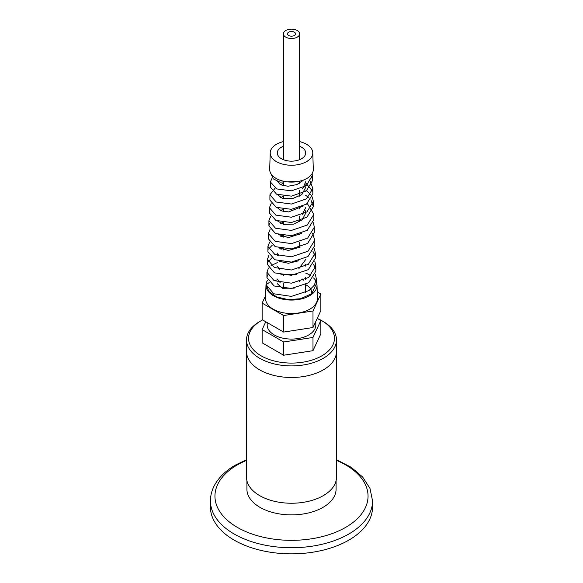 <?xml version="1.0" encoding="UTF-8"?>
<svg xmlns="http://www.w3.org/2000/svg" width="583" height="583" viewBox="0 0 583 583"><rect width="100%" height="100%" fill="white"/><g stroke="black" fill="none" stroke-linecap="round" stroke-linejoin="round"><path stroke-width="0.87" d="M336.085 480.749L336.085 489.144A44.585 25.739 180 0 1 291.5 514.884A44.585 25.739 180 0 1 246.915 489.144L246.915 480.749M372.559 500.935L372.559 507.05A81.059 46.8 180 0 1 291.5 553.85A81.059 46.8 180 0 1 210.441 507.05L210.441 500.935A81.059 46.8 0 0 0 291.5 547.729A81.059 46.8 0 0 0 372.559 500.935L369.979 488.394L362.619 476.981L351.221 467.311L336.486 459.717M336.486 339.933L336.486 351.52A44.986 25.973 180 0 1 308.713 375.51A44.986 25.973 180 0 1 259.69 369.884A44.986 25.973 180 0 1 246.514 351.52L246.514 477.266A44.986 25.973 180 0 0 259.69 495.637A44.986 25.973 180 0 0 308.713 501.263A44.986 25.973 180 0 0 336.486 477.266L336.486 351.52A44.986 25.973 180 0 1 308.713 375.51A44.986 25.973 180 0 1 259.69 369.884A44.986 25.973 180 0 1 246.514 351.52L246.514 339.933A44.986 25.973 0 0 0 259.69 358.297A44.986 25.973 0 0 0 308.713 363.93A44.986 25.973 0 0 0 336.486 339.933A44.986 25.973 0 0 0 323.31 321.568L321.882 320.745A42.96 24.807 180 0 1 321.882 355.819A42.96 24.807 180 0 1 261.118 355.819A42.96 24.807 180 0 1 261.118 320.745A42.96 24.807 180 0 1 262.605 319.929M317.32 318.456A42.96 24.807 180 0 1 321.882 320.745M261.118 320.745L259.69 321.568A44.986 25.973 0 0 0 246.514 339.933M320.861 320.504L320.861 333.738L312.991 350.689L283.63 355.229L283.63 341.995L312.991 337.455L320.861 320.504L317.225 318.405M312.991 350.689L312.991 337.455M283.63 355.229L262.139 342.819L262.139 329.584L283.63 341.995M320.861 294.029L320.861 310.571L312.991 327.522L283.63 332.07L262.139 319.659L262.139 303.109L283.63 315.52L312.991 310.979L320.861 294.029L317.232 291.93M283.63 332.07L283.63 315.52M265.775 321.758L262.139 329.584M265.651 295.537L262.139 303.109M312.991 327.522L312.991 310.979M303.619 179.979L296.827 184.614L287.944 186.254L280.459 184.775L277.326 181.262M302.103 180.511L302.657 181.022M305.12 184.578L305.572 186.145M305.689 187.442L301.812 194.605L292.302 198.708L282.347 198.337L277.406 194.54M302.103 193.352L302.657 193.855M303.255 206.076L288.651 211.921L281.407 210.857L277.566 207.854M305.171 210.39L305.674 212.744M305.689 213.116L302.191 219.966L293.424 224.164L283.702 224.36L277.836 221.183M301.477 233.397L288.49 237.602L278.244 234.541M300.281 247.068L288.403 250.442L278.812 247.928M298.802 260.754L288.33 263.283L279.636 261.352M305.689 264.471L305.514 266.059M296.885 274.462L280.817 274.812M278.106 268.88L278.492 268.457M305.689 279.257L305.689 277.311L305.383 279.417M294.204 288.162L282.478 288.242L277.311 283.724M277.865 282.034L278.426 281.363M305.638 284.679C310.185 287.076 312.197 290.094 311.679 293.723L300.456 298.758L288.213 299.611L276.736 296.98L268.843 291.478L266.431 285.276L266.475 284.46L269.171 282.587M273.923 280.583L277.435 279.804M266.475 284.46L266.438 285.16L273.748 293.774L291.405 296.39L309.026 290.567L314.419 285.109L316.321 278.812L315.359 274.301M277.311 262.634L271.088 265.571M268.457 268.071L266.934 272.276L274.127 280.678L291.434 283.192L308.691 277.45L315.818 265.899L314.856 261.41M283.251 248.795L280.875 249.16L282.201 248.642M268.989 255.172L267.429 259.348L274.455 267.553L291.413 270.002L308.334 264.347L315.323 252.993L314.354 248.511M283.396 236.159L281.261 236.479M269.528 242.28L267.925 246.463L274.826 254.45L291.42 256.811L307.977 251.244L314.827 240.101L312.459 233.244M283.396 223.544L281.676 223.799M270.067 229.381L268.42 233.543L275.169 241.34L291.427 243.614L307.642 238.119L314.332 227.166L313.333 222.728M283.396 210.922L282.128 211.112M270.614 216.49L268.916 220.644L275.519 228.23L291.413 230.423L307.27 225.031L313.836 214.289L307.307 203.562M283.396 198.307L282.624 198.417M271.153 203.591L269.412 207.737L275.876 215.127L291.434 217.233L306.942 211.906L313.333 201.354L312.32 196.93M310.856 194.547L305.689 190.014M302.963 188.557L302.46 188.331M275.096 188.178L269.907 194.817L276.211 202.01L291.405 204.043L306.571 198.81L312.838 188.469L310.316 181.648M272.254 177.8L270.41 181.932L276.582 188.914L291.434 190.845L306.228 185.693L312.342 175.556L312.138 173.581M303.692 280.204L302.599 279.009M277.311 279.009L280.131 282.587M281.735 261.774L280.999 262.051M277.311 266.037L279.49 269.237M298.846 268.676L305.689 259.552M277.311 253.066L278.973 255.893M282.719 235.525L280.693 236.239M283.396 222.385L280.547 223.333M283.396 209.406L280.408 210.427M302.125 214.573L305.689 207.657M283.396 196.435L280.27 197.52M283.396 183.463L280.146 184.614M303.284 187.486L305.689 181.707M311.679 293.723L316.314 283.936M267.524 274.906L266.934 277.566L274.127 285.969L291.434 288.49L308.691 282.748L315.826 271.19L315.826 265.899M315.49 268.544L313.523 264.339M278.135 255.099L277.209 255.376M271.722 257.97L268.042 262M267.429 264.522L274.455 272.851L291.413 275.3L308.334 269.645L315.323 258.284L315.323 252.993M314.988 255.645L312.991 251.441M272.37 245.071L268.552 249.094M267.925 246.463L267.925 251.761L274.826 259.748L291.42 262.102L307.977 256.535L314.827 245.399L314.827 240.101M268.42 233.543L268.42 238.833L275.161 246.638L291.427 248.912L307.642 243.417L314.332 232.464L313.982 229.826M269.586 223.289L268.916 225.934L275.519 233.528L291.413 235.721L307.27 230.321L313.836 219.587L313.836 214.296M269.419 207.737L269.419 213.028L275.876 220.425L291.434 222.524L306.942 217.197L313.341 206.652L310.856 199.838M308.436 197.309L305.66 195.298M302.759 193.753L302.351 193.571M269.907 194.817L269.907 200.115L276.211 207.308L291.405 209.333L306.571 204.101L312.838 193.767L312.838 188.469M312.481 191.115L305.609 182.778M270.41 187.114L276.582 194.205L291.434 196.143L306.228 190.984L312.342 180.854L312.342 175.556M311.971 178.209L310.746 175.425M270.906 173.647L273.296 178.864L279.906 182.129L298.977 181.335M265.986 285.058L265.564 298.292A25.936 14.976 0 0 0 291.5 313.545A25.936 14.976 0 0 0 317.436 298.292L317.014 285.058A25.514 14.728 180 0 1 309.544 295.749A25.514 14.728 180 0 1 281.516 298.89A25.514 14.728 180 0 1 265.986 285.058A25.514 14.728 180 0 1 267.546 280.255M267.182 322.567L267.182 325.044A24.318 14.043 0 0 0 291.5 339.08A24.318 14.043 0 0 0 315.818 325.044L315.818 321.437M305.667 273.077A25.514 14.728 180 0 1 310.863 275.737M313.588 277.96A25.514 14.728 180 0 1 315.848 280.926M316.314 281.91A25.514 14.728 180 0 1 317.014 285.058M283.396 141.603A21.279 12.287 0 0 0 276.451 144.278A21.279 12.287 0 0 0 270.228 152.739L269.696 169.274A21.804 12.593 0 0 0 282.966 181.094A21.804 12.593 0 0 0 306.92 178.413A21.804 12.593 0 0 0 313.304 169.274L312.772 152.739A21.279 12.287 0 0 0 299.604 141.603M270.228 152.739A21.279 12.287 0 0 0 291.5 165.244A21.279 12.287 0 0 0 312.772 152.739M283.396 146.238A14.189 8.191 0 0 0 281.472 147.171A14.189 8.191 0 0 0 277.311 152.965A14.189 8.191 0 0 0 291.5 161.156A14.189 8.191 0 0 0 305.689 152.965A14.189 8.191 0 0 0 299.604 146.238M288.636 35.483A4.052 2.339 180 0 1 287.448 33.829A4.052 2.339 180 0 1 291.5 31.489A4.052 2.339 180 0 1 295.552 33.829A4.052 2.339 180 0 1 293.052 35.993A4.052 2.339 180 0 1 288.636 35.483M285.765 37.137A8.104 4.679 180 0 1 283.396 33.829A8.104 4.679 180 0 1 291.5 29.15A8.104 4.679 180 0 1 299.604 33.829A8.104 4.679 180 0 1 294.604 38.15A8.104 4.679 180 0 1 285.765 37.137M336.486 460.381A76.555 44.199 180 0 1 350.995 523.949A76.555 44.199 180 0 1 240.276 528.985A76.555 44.199 180 0 1 237.368 464.884A76.555 44.199 180 0 1 246.514 460.381M246.514 459.717L235.445 465.059C225.905 470.547 218.938 477.258 214.551 485.194C211.833 490.23 210.463 495.47 210.441 500.935M316.314 278.812L316.314 284.11M266.934 272.276L266.934 277.566M267.429 259.348L267.429 264.638M314.332 227.166L314.332 232.464M268.916 220.644L268.916 225.934M313.341 201.354L313.341 206.652M270.41 181.932L270.41 187.223M305.689 292.549L305.689 284.555M299.604 281.676L299.604 281.232M299.604 247.484L299.604 242.309M299.604 234.643L299.604 234.06M299.604 221.802L299.604 216.366M299.604 208.962L299.604 207.592M299.604 196.128L299.604 190.415M299.604 183.288L299.604 181.196M299.604 159.684L299.604 33.829M283.396 288.483L283.396 283.746M283.396 275.642L283.396 275.198M283.396 262.802L283.396 262.007M283.396 249.969L283.396 248.81M283.396 237.128L283.396 235.612M283.396 224.287L283.396 222.422M283.396 211.454L283.396 209.224M283.396 198.614L283.396 196.026M283.396 185.773L283.396 182.829M283.396 159.684L283.396 33.829"/></g></svg>

